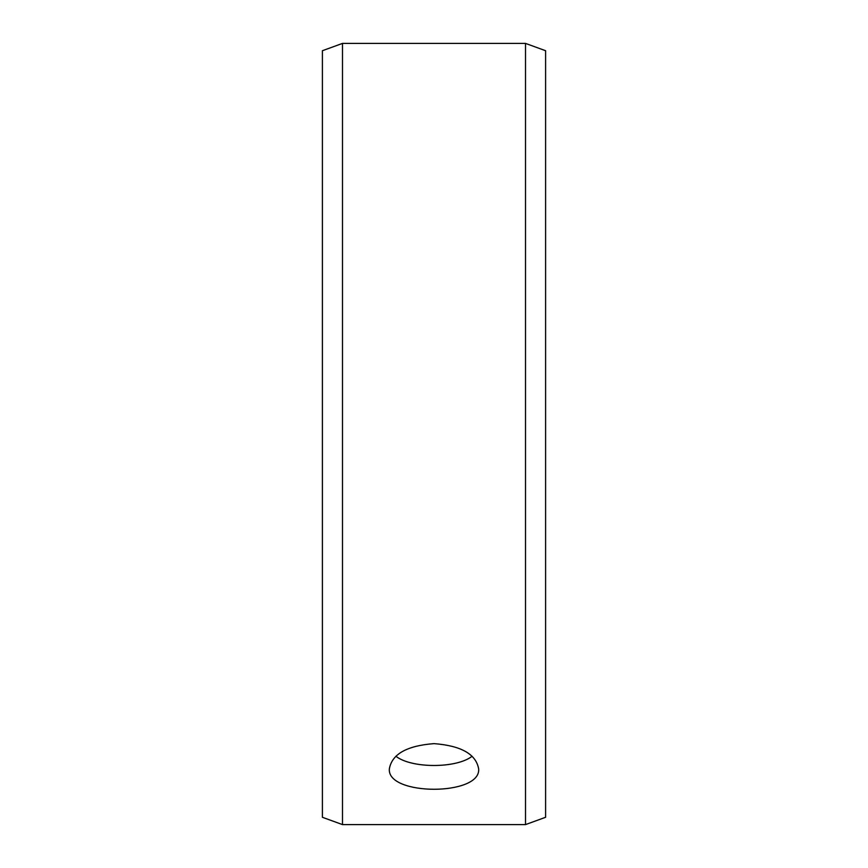 <?xml version="1.0" encoding="UTF-8"?>
<svg xmlns="http://www.w3.org/2000/svg" width="868" height="868" viewBox="0 0 868 868"><rect width="100%" height="100%" fill="white"/><g stroke="black" fill="none" stroke-linecap="round" stroke-linejoin="round"><path stroke-width="1.3" d="M322.397 817.287L322.397 50.713L342.491 43.4L342.491 824.6L322.397 817.287M525.509 43.4L525.509 824.6L545.603 817.287L545.603 50.713L525.509 43.4L342.491 43.4M395.895 756.234C411.356 768.56 456.611 768.571 472.105 756.234M434 743.626C461.125 745.72 476 754.118 478.637 768.809C481.393 796.097 386.596 796.075 389.363 768.809C391.967 754.129 406.853 745.731 434 743.626M525.509 824.6L342.491 824.6"/></g></svg>
